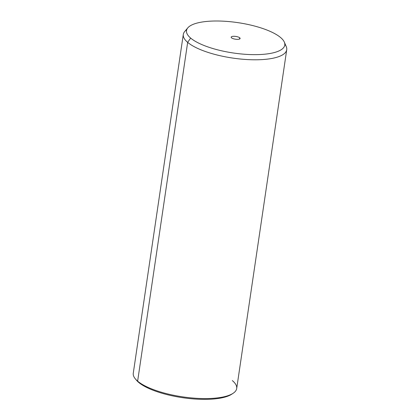 <?xml version="1.0" encoding="UTF-8"?>
<svg xmlns="http://www.w3.org/2000/svg" width="420" height="420" viewBox="0 0 420 420"><rect width="100%" height="100%" fill="white"/><g stroke="black" fill="none" stroke-linecap="round" stroke-linejoin="round"><path stroke-width="0.63" d="M136.374 380.121L135.314 378.84A52.274 16.154 8.4 0 0 137.634 381.15L138.637 382.373A50.967 15.75 -171.6 0 1 136.374 380.121A50.967 15.75 -171.6 0 1 135.881 379.486A50.967 15.75 8.4 0 0 138.637 382.373A50.967 15.75 8.4 0 0 186.737 398.249A50.967 15.75 8.4 0 0 232.397 393.74M233.126 393.283L231.74 394.202A50.967 15.75 -171.6 0 1 185.803 398.134A50.967 15.75 -171.6 0 1 138.637 382.373L137.634 381.15A52.274 16.154 8.4 0 0 186.008 397.315A52.274 16.154 8.4 0 0 233.126 393.283A52.274 16.154 8.4 0 0 232.339 380.588M286.729 49.718L236.702 388.505A52.274 16.154 -171.6 0 1 194.523 398.176A52.274 16.154 -171.6 0 1 137.634 381.15A52.274 16.154 -171.6 0 1 133.271 373.233L183.298 34.445A52.274 16.154 8.4 0 0 187.661 42.362L137.634 381.15L187.661 42.362A52.274 16.154 8.4 0 0 244.55 59.388A52.274 16.154 8.4 0 0 286.729 49.718A52.274 16.154 8.4 0 0 284.823 44.273M186.701 29.783A52.274 16.154 8.4 0 0 183.298 34.445M284.319 42.1L286.251 46.583A52.274 16.154 -171.6 0 1 249.302 59.666A52.274 16.154 -171.6 0 1 187.661 42.362L190.659 38.089A49.66 15.346 8.4 0 0 249.212 54.526A49.66 15.346 8.4 0 0 284.319 42.1A49.66 15.346 8.4 0 0 280.628 37.559A49.66 15.346 8.4 0 0 231.178 21.798A49.66 15.346 8.4 0 0 187.808 27.851A49.66 15.346 8.4 0 0 190.659 38.089L187.661 42.362A52.274 16.154 -171.6 0 1 184.663 31.584L187.808 27.851M190.659 38.089A49.66 15.346 -171.6 0 1 215.765 21A49.66 15.346 -171.6 0 1 280.628 37.559A49.66 15.346 -171.6 0 1 255.518 54.647A49.66 15.346 -171.6 0 1 190.659 38.089M239.736 37.8A4.52 1.397 8.4 0 0 233.835 36.293A4.52 1.397 8.4 0 0 231.551 37.847A4.52 1.397 8.4 0 0 237.452 39.354A4.52 1.397 8.4 0 0 239.736 37.8L239.558 39.029L239.736 37.8A4.52 1.397 -171.6 0 1 240.114 38.483A4.52 1.397 -171.6 0 1 236.465 39.317A4.52 1.397 -171.6 0 1 231.551 37.847A4.52 1.397 -171.6 0 1 231.173 37.165A4.52 1.397 -171.6 0 1 234.817 36.325A4.52 1.397 -171.6 0 1 239.736 37.8"/></g></svg>
